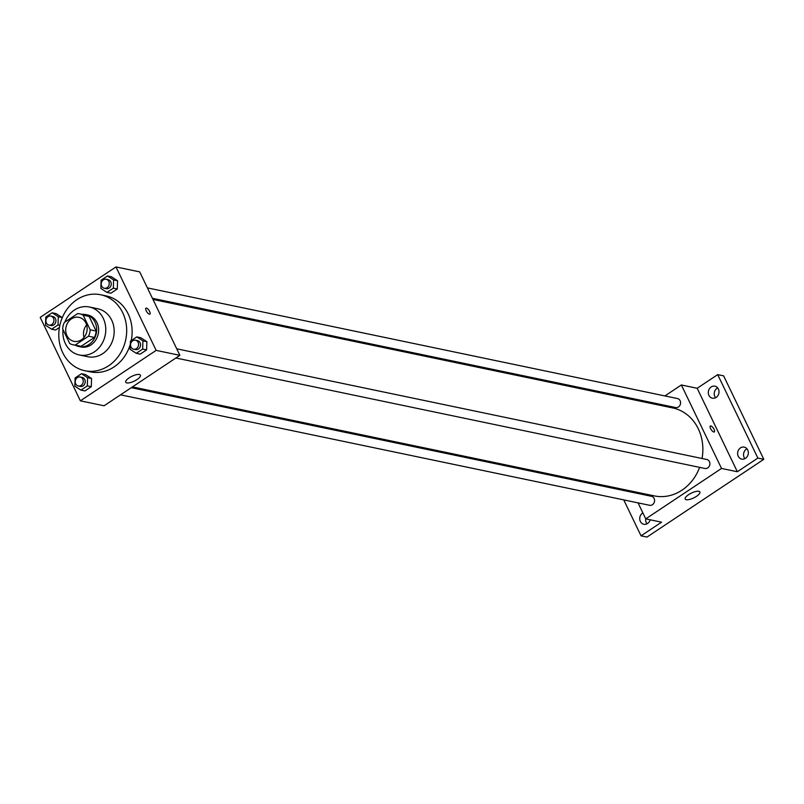 <?xml version="1.0" encoding="UTF-8"?>
<svg xmlns="http://www.w3.org/2000/svg" width="804" height="804" viewBox="0 0 804 804"><rect width="100%" height="100%" fill="white"/><g stroke="black" fill="none" stroke-linecap="round" stroke-linejoin="round"><path stroke-width="1.21" d="M84.018 337.449A12.251 10.653 101.8 0 1 86.631 324.937M66.953 335.64A12.251 10.653 101.8 0 1 67.958 322.414A12.251 10.653 101.8 0 1 78.933 317.339A12.251 10.653 101.8 0 1 86.852 331.509A12.251 10.653 101.8 0 1 73.928 341.328A12.251 10.653 101.8 0 1 66.953 335.64M75.224 345.057L88.51 336.213A15.809 13.748 101.8 0 0 90.209 329.821L83.164 315.188A15.809 13.748 101.8 0 0 79.656 313.851A15.809 13.748 101.8 0 0 77.636 313.61L64.34 322.454A15.809 13.748 101.8 0 0 62.642 328.846L69.687 343.479A15.809 13.748 101.8 0 0 73.194 344.815A15.809 13.748 101.8 0 0 75.224 345.057L81.154 346.293L94.44 337.449L88.51 336.213M79.656 313.851L85.596 315.098A15.809 13.748 101.8 0 1 89.103 316.424L83.164 315.188M94.44 337.449A15.809 13.748 101.8 0 0 96.148 331.067L89.103 316.424M81.154 346.293A15.809 13.748 101.8 0 1 79.124 346.052L73.194 344.815M75.636 345.328A16.331 14.201 -78.2 0 0 79.023 346.564A16.331 14.201 -78.2 0 0 96.259 333.479A16.331 14.201 -78.2 0 0 85.696 314.585A16.331 14.201 -78.2 0 0 82.098 314.364M85.696 314.585L87.676 314.997A16.331 14.201 101.8 0 1 98.239 333.891A16.331 14.201 101.8 0 1 80.993 346.976L79.023 346.564M96.148 331.067L90.209 329.821M63.024 329.64A24.502 21.296 -78.2 0 0 79.325 354.976A24.502 21.296 -78.2 0 0 105.183 335.338A24.502 21.296 -78.2 0 0 89.344 306.997A24.502 21.296 -78.2 0 0 74.29 310.123A24.502 21.296 -78.2 0 0 64.822 322.133M79.325 354.976L87.726 356.725A24.502 21.296 -78.2 0 0 113.585 337.097A24.502 21.296 -78.2 0 0 97.746 308.756L89.344 306.997M76.842 299.701A38.803 33.718 -78.2 0 0 59.054 339.73A38.803 33.718 -78.2 0 0 84.812 370.714A38.803 33.718 -78.2 0 0 125.746 339.63A38.803 33.718 -78.2 0 0 100.671 294.756A38.803 33.718 -78.2 0 0 76.842 299.701M100.671 294.756L106.108 295.892A38.803 33.718 101.8 0 1 131.213 340.615M130.328 344.202A38.803 33.718 101.8 0 1 90.239 371.85L84.812 370.714M106.962 292.385L110.912 293.209L117.294 288.968L117.555 280.757L111.434 276.797L107.485 275.973L101.103 280.214L100.842 288.425L106.962 292.385L113.344 288.144L113.605 279.933L107.485 275.973M136.278 353.308L140.238 354.142L146.609 349.891L146.871 341.68L140.76 337.72L136.801 336.896L130.419 341.137L130.158 349.348L136.278 353.308L142.66 349.067L142.921 340.856L136.801 336.896M156.147 350.383L115.977 266.928L40.2 317.369L80.37 400.824L156.147 350.383L179.875 355.338L139.705 271.883L115.977 266.928M58.28 316.746L62.23 317.58L56.119 313.61L52.159 312.786L45.778 317.037L45.516 325.248L51.637 329.208L58.019 324.957L58.28 316.746L52.159 312.786M55.587 330.032L59.416 327.489L55.587 330.032L51.637 329.208M80.963 390.131L84.912 390.955L91.294 386.704L91.555 378.503L85.435 374.533L81.485 373.709L75.104 377.96L74.842 386.171L80.963 390.131L87.334 385.88L87.596 377.679L81.485 373.709M80.37 400.824L104.088 405.779L179.875 355.338M126.771 382.905A8.171 2.673 -25.7 0 1 125.725 382.242A8.171 2.673 -25.7 0 1 131.926 376.292A8.171 2.673 -25.7 0 1 140.439 375.156A8.171 2.673 -25.7 0 1 135.695 380.352A8.171 2.673 -25.7 0 1 126.771 382.905M146.197 310.776A3.578 1.327 -123.6 0 1 145.946 308.163A3.578 1.327 -123.6 0 1 149.031 310.404A3.578 1.327 -123.6 0 1 149.906 314.113A3.578 1.327 -123.6 0 1 146.197 310.776M145.946 308.163A3.578 1.327 -123.6 0 1 149.021 310.404A3.578 1.327 -123.6 0 1 149.906 314.113M152.961 299.42L672.737 407.95A44.923 39.044 101.8 0 1 702.053 458.491M699.631 467.365A44.923 39.044 101.8 0 1 654.376 495.897L132.419 386.915M120.55 394.824L649.622 505.294A4.593 3.99 -78.2 0 0 653.732 503.384A4.593 3.99 -78.2 0 0 654.104 498.43A4.593 3.99 -78.2 0 0 651.491 496.299L131.273 387.679M147.403 287.882L677.491 398.563A4.593 3.99 101.8 0 1 680.465 403.869A4.593 3.99 101.8 0 1 675.621 407.548L152.418 298.304M176.729 348.805L706.816 459.486A4.593 3.99 101.8 0 1 709.781 464.792A4.593 3.99 101.8 0 1 704.937 468.471L175.865 358.001M638.044 502.872L645.753 518.871L721.53 468.441L681.36 384.975L664.908 395.93M654.175 403.075L653.029 403.839M632.497 491.334L633.029 492.45M623.743 499.887L641.039 535.836L646.969 537.072L763.8 459.315L723.63 375.86L717.701 374.624L697.179 388.282L681.36 384.975M641.039 535.836L661.561 522.178L645.753 518.871M763.8 459.315L757.87 458.079L717.701 374.624M721.53 468.441L737.348 471.737L757.87 458.079M686.224 499.716A8.171 2.673 -25.7 0 1 685.179 499.053A8.171 2.673 -25.7 0 1 691.38 493.103A8.171 2.673 -25.7 0 1 699.892 491.968A8.171 2.673 -25.7 0 1 695.148 497.163A8.171 2.673 -25.7 0 1 686.224 499.716M737.348 471.737L697.179 388.282M710.595 428.612A3.578 1.327 -123.6 0 1 710.344 425.999A3.578 1.327 -123.6 0 1 713.419 428.241A3.578 1.327 -123.6 0 1 714.304 431.949A3.578 1.327 -123.6 0 1 710.595 428.612M710.334 425.999A3.578 1.327 -123.6 0 1 713.419 428.241A3.578 1.327 -123.6 0 1 714.294 431.949M716.163 397.407A6.13 5.326 101.8 0 1 712.404 398.191A6.13 5.326 101.8 0 1 708.445 391.106A6.13 5.326 101.8 0 1 714.907 386.191A6.13 5.326 101.8 0 1 718.967 391.086A6.13 5.326 101.8 0 1 716.163 397.407M745.489 458.33A6.13 5.326 101.8 0 1 741.72 459.114A6.13 5.326 101.8 0 1 737.76 452.029A6.13 5.326 101.8 0 1 744.223 447.114A6.13 5.326 101.8 0 1 748.293 452.009A6.13 5.326 101.8 0 1 745.489 458.33M650.195 519.796A6.13 5.326 101.8 0 1 647.602 523.474A6.13 5.326 101.8 0 1 643.833 524.258A6.13 5.326 101.8 0 1 639.753 519.193A6.13 5.326 101.8 0 1 642.858 512.872M618.186 488.34L618.718 489.455M746.966 448.803A6.13 5.326 -78.2 0 0 746.393 449.134A6.13 5.326 -78.2 0 0 744.906 458.662M645.733 518.841A6.13 5.326 -78.2 0 0 647.029 523.816M717.65 387.88A6.13 5.326 -78.2 0 0 717.078 388.211A6.13 5.326 -78.2 0 0 715.59 397.739M80.179 377.016L82.159 377.428A4.593 3.99 101.8 0 1 85.123 382.734A4.593 3.99 101.8 0 1 80.279 386.412L78.31 386A4.593 3.99 101.8 0 1 75.697 383.87A4.593 3.99 101.8 0 1 76.068 378.915A4.593 3.99 101.8 0 1 80.179 377.016A4.593 3.99 101.8 0 1 83.154 382.322A4.593 3.99 101.8 0 1 78.31 386M84.912 390.955L91.294 386.704L91.555 378.503L87.596 377.679M91.555 378.503L85.435 374.533M91.294 386.704L87.334 385.88M135.504 340.192L137.484 340.605A4.593 3.99 101.8 0 1 140.449 345.921A4.593 3.99 101.8 0 1 135.605 349.599L133.625 349.187A4.593 3.99 101.8 0 1 131.012 347.057A4.593 3.99 101.8 0 1 131.394 342.102A4.593 3.99 101.8 0 1 135.504 340.192A4.593 3.99 101.8 0 1 138.469 345.509A4.593 3.99 101.8 0 1 133.625 349.187M140.238 354.142L146.609 349.891L146.871 341.68L142.921 340.856M146.871 341.68L140.76 337.72M146.609 349.891L142.66 349.067M50.863 316.093L52.833 316.505A4.593 3.99 101.8 0 1 55.808 321.811A4.593 3.99 101.8 0 1 50.964 325.489L48.984 325.077A4.593 3.99 101.8 0 1 46.371 322.947A4.593 3.99 101.8 0 1 46.753 317.992A4.593 3.99 101.8 0 1 50.863 316.093A4.593 3.99 101.8 0 1 53.828 321.399A4.593 3.99 101.8 0 1 48.984 325.077M62.23 317.58L56.119 313.61M59.838 325.339L58.019 324.957M106.178 279.269L108.158 279.681A4.593 3.99 101.8 0 1 111.123 284.998A4.593 3.99 101.8 0 1 106.279 288.676L104.309 288.254A4.593 3.99 101.8 0 1 101.696 286.123A4.593 3.99 101.8 0 1 102.068 281.179A4.593 3.99 101.8 0 1 106.178 279.269A4.593 3.99 101.8 0 1 109.153 284.586A4.593 3.99 101.8 0 1 104.309 288.254M110.912 293.209L117.294 288.968L117.555 280.757L113.605 279.933M117.555 280.757L111.434 276.797M117.294 288.968L113.344 288.144"/></g></svg>

